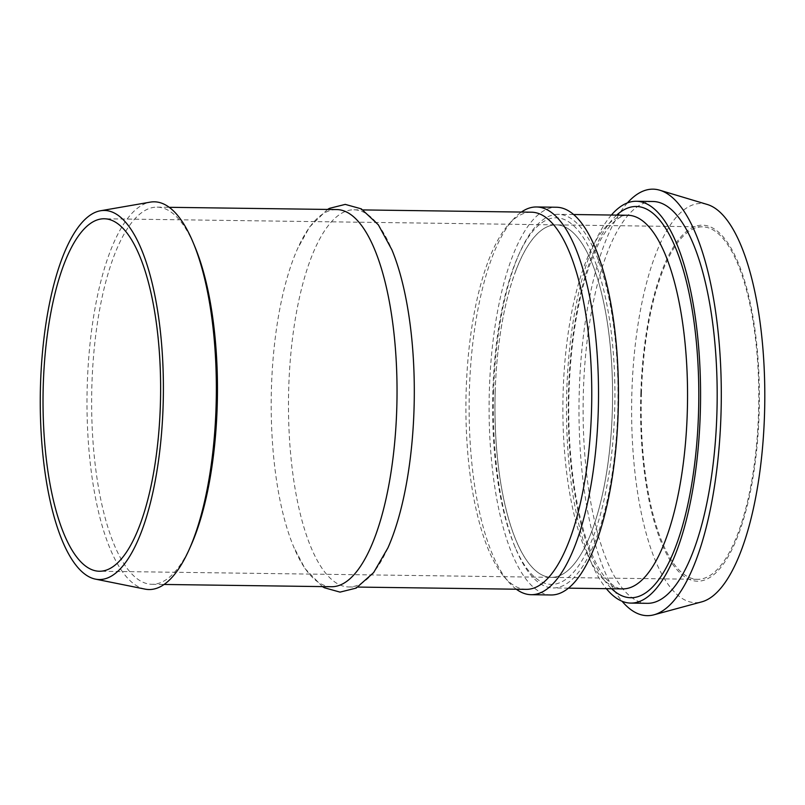 <?xml version="1.0" encoding="UTF-8"?>
<svg xmlns="http://www.w3.org/2000/svg" width="805" height="805" viewBox="0 0 805 805"><rect width="100%" height="100%" fill="white"/><g stroke="black" fill="none" stroke-linecap="round" stroke-linejoin="round"><path stroke-width="0.6" stroke-dasharray="4.03 3.02" d="M611.398 215.036A200.928 66.986 -89.2 0 0 566.79 390.495A200.928 66.986 -89.2 0 0 606.356 588.666M493.636 390.264A186.83 62.287 -89.2 0 0 515.552 548.296A186.83 62.287 -89.2 0 0 553.166 587.952A186.83 62.287 -89.2 0 0 617.968 401.977A186.83 62.287 -89.2 0 0 558.217 214.321A186.83 62.287 -89.2 0 0 519.537 252.941A186.83 62.287 -89.2 0 0 493.636 390.264M707.203 204.45A199.61 66.543 -89.2 0 0 631.915 391.451A199.61 66.543 -89.2 0 0 701.829 601.838M640.861 392.729A178.016 59.349 -89.2 0 0 724.721 562.152A178.016 59.349 -89.2 0 0 734.391 254.36A178.016 59.349 -89.2 0 0 640.861 392.729M627.437 202.89A213.275 71.102 -89.2 0 0 579.308 390.002A213.275 71.102 -89.2 0 0 622.054 601.244M652.855 201.492A200.928 66.986 -89.2 0 0 583.404 390.727A200.928 66.986 -89.2 0 0 647.431 603.327M492.891 390.445A183.309 61.11 -89.2 0 0 514.395 545.488A183.309 61.11 -89.2 0 0 597.089 525.756A183.309 61.11 -89.2 0 0 600.429 277.675A183.309 61.11 -89.2 0 0 518.299 255.708A183.309 61.11 -89.2 0 0 492.891 390.445M495.226 390.858A176.255 58.765 -89.2 0 0 551.395 577.346A176.255 58.765 -89.2 0 0 612.525 401.896A176.255 58.765 -89.2 0 0 556.154 224.867A176.255 58.765 -89.2 0 0 495.226 390.858M641.444 392.83A176.255 58.765 -89.2 0 0 697.613 579.318A176.255 58.765 -89.2 0 0 758.743 403.879A176.255 58.765 -89.2 0 0 702.373 226.839A176.255 58.765 -89.2 0 0 641.444 392.83M551.153 594.976A193.884 64.641 90.8 0 1 492.63 470.955A193.884 64.641 90.8 0 1 511.819 258.153A193.884 64.641 90.8 0 1 556.386 207.247M515.633 271.154A176.255 58.765 90.8 0 1 556.154 224.867A176.255 58.765 90.8 0 1 612.525 401.896A176.255 58.765 90.8 0 1 551.395 577.346A176.255 58.765 90.8 0 1 498.194 464.606A176.255 58.765 90.8 0 1 515.633 271.154M145.021 589.109A193.884 64.641 90.8 0 1 89.898 459.846A193.884 64.641 90.8 0 1 109.722 252.73A193.884 64.641 90.8 0 1 150.253 202.136M191.037 545.307A188.591 62.87 90.8 0 1 152.004 584.299A188.591 62.87 90.8 0 1 95.071 463.66A188.591 62.87 90.8 0 1 113.736 256.664A188.591 62.87 90.8 0 1 157.096 207.137A188.591 62.87 90.8 0 1 195.062 247.165M331.569 586.724A188.591 62.87 90.8 0 1 293.604 546.696A188.591 62.87 90.8 0 1 293.312 259.089A188.591 62.87 90.8 0 1 297.629 248.554A188.591 62.87 90.8 0 1 336.661 209.562M387.879 547.963A188.591 62.87 90.8 0 1 348.837 586.956A188.591 62.87 90.8 0 1 291.913 466.316A188.591 62.87 90.8 0 1 310.579 259.321A188.591 62.87 90.8 0 1 353.928 209.793A188.591 62.87 90.8 0 1 391.904 249.822M526.299 589.351A188.591 62.87 90.8 0 1 504.232 576.863A188.591 62.87 90.8 0 1 488.041 261.716A188.591 62.87 90.8 0 1 509.002 224.072A188.591 62.87 90.8 0 1 531.391 212.198M516.297 589.21A193.884 64.641 90.8 0 1 508.529 581.874A193.884 64.641 90.8 0 1 491.885 257.892A193.884 64.641 90.8 0 1 513.429 219.191A193.884 64.641 90.8 0 1 521.388 212.057M616.7 215.106A195.645 65.225 -89.2 0 0 568.541 390.807A195.645 65.225 -89.2 0 0 611.649 588.737M627.739 215.257C625.525 215.358 620.786 214.704 610.925 224.947C601.365 235.583 592.822 253.444 585.295 278.54C575.927 311.012 570.514 348.495 569.044 390.968C566.941 452.018 575.515 514.264 590.719 551.304C595.68 563.46 600.912 572.707 606.407 579.047C615.684 589.109 620.393 588.737 622.698 588.888A186.83 62.287 90.8 0 1 563.168 391.21A186.83 62.287 90.8 0 1 627.709 215.257M573.562 214.522L558.217 214.321M568.521 588.153L553.166 587.952M514.395 545.488L515.552 548.296M518.299 255.708L519.537 252.941M702.373 226.839L104.197 218.769M697.613 579.318L99.438 571.248M152.004 584.299L164.109 584.46M157.096 207.137L169.201 207.308M327.504 209.441L309.533 227.08L297.629 248.554M322.413 586.593L304.924 568.481L293.604 546.696M348.837 586.956L357.994 587.076M353.928 209.793L363.085 209.924M504.232 576.863L508.529 581.874M509.002 224.072L513.429 219.191"/><path stroke-width="1.21" d="M606.356 588.666A200.928 66.986 -89.2 0 0 630.818 603.096A200.928 66.986 -89.2 0 0 700.511 403.094A200.928 66.986 -89.2 0 0 636.242 201.27A200.928 66.986 -89.2 0 0 611.398 215.036M622.054 601.244A213.275 71.102 -89.2 0 0 654.012 614.789L701.829 601.838A199.61 66.543 -89.2 0 0 764.75 403.959A199.61 66.543 -89.2 0 0 707.203 204.45L659.748 190.211A213.275 71.102 -89.2 0 0 627.437 202.89M654.012 614.789A213.275 71.102 -89.2 0 0 721.24 403.365A213.275 71.102 -89.2 0 0 659.748 190.211M630.818 603.096L647.431 603.327A200.928 66.986 -89.2 0 0 717.124 403.315A200.928 66.986 -89.2 0 0 652.855 201.492L636.242 201.27M521.388 212.057A193.884 64.641 90.8 0 1 536.452 206.976L556.386 207.247A193.884 64.641 90.8 0 1 618.401 401.977A193.884 64.641 90.8 0 1 551.153 594.976L531.22 594.704A193.884 64.641 90.8 0 1 516.297 589.21M63.686 265.046A176.255 58.765 90.8 0 1 104.197 218.769A176.255 58.765 90.8 0 1 160.577 395.798A176.255 58.765 90.8 0 1 99.438 571.248A176.255 58.765 90.8 0 1 46.237 458.498A176.255 58.765 90.8 0 1 63.686 265.046M61.884 258.928A184.556 61.532 90.8 0 1 100.474 210.769A184.556 61.532 90.8 0 1 163.345 395.839A184.556 61.532 90.8 0 1 95.493 579.137A184.556 61.532 90.8 0 1 43.027 456.093A184.556 61.532 90.8 0 1 61.884 258.928M100.474 210.769L150.253 202.136A193.884 64.641 90.8 0 1 193.321 242.959A193.884 64.641 90.8 0 1 189.185 549.463A193.884 64.641 90.8 0 1 145.021 589.109L95.493 579.137M193.321 242.959L195.062 247.165A188.591 62.87 90.8 0 1 191.037 545.307L189.185 549.463M169.201 207.308L336.661 209.562A188.591 62.87 90.8 0 1 396.986 398.988A188.591 62.87 90.8 0 1 331.569 586.724L164.109 584.46M327.504 209.441L329.476 208.344L345.254 204.39L361.294 208.847L378.34 224.826L391.904 249.822A188.591 62.87 90.8 0 1 387.879 547.963L373.641 572.586L356.172 588.103L340.022 592.118L324.355 587.751L322.413 586.593M363.085 209.924L531.391 212.198A188.591 62.87 90.8 0 1 591.715 401.625A188.591 62.87 90.8 0 1 526.299 589.351L357.994 587.076M536.452 206.976A193.884 64.641 90.8 0 1 598.467 401.715A193.884 64.641 90.8 0 1 531.22 594.704M611.649 588.737A195.645 65.225 -89.2 0 0 698.75 403.064A195.645 65.225 -89.2 0 0 616.7 215.106M627.709 215.257A186.83 62.287 90.8 0 1 687.5 402.822A186.83 62.287 90.8 0 1 622.728 588.888L568.521 588.153M627.739 215.257L573.562 214.522"/></g></svg>
